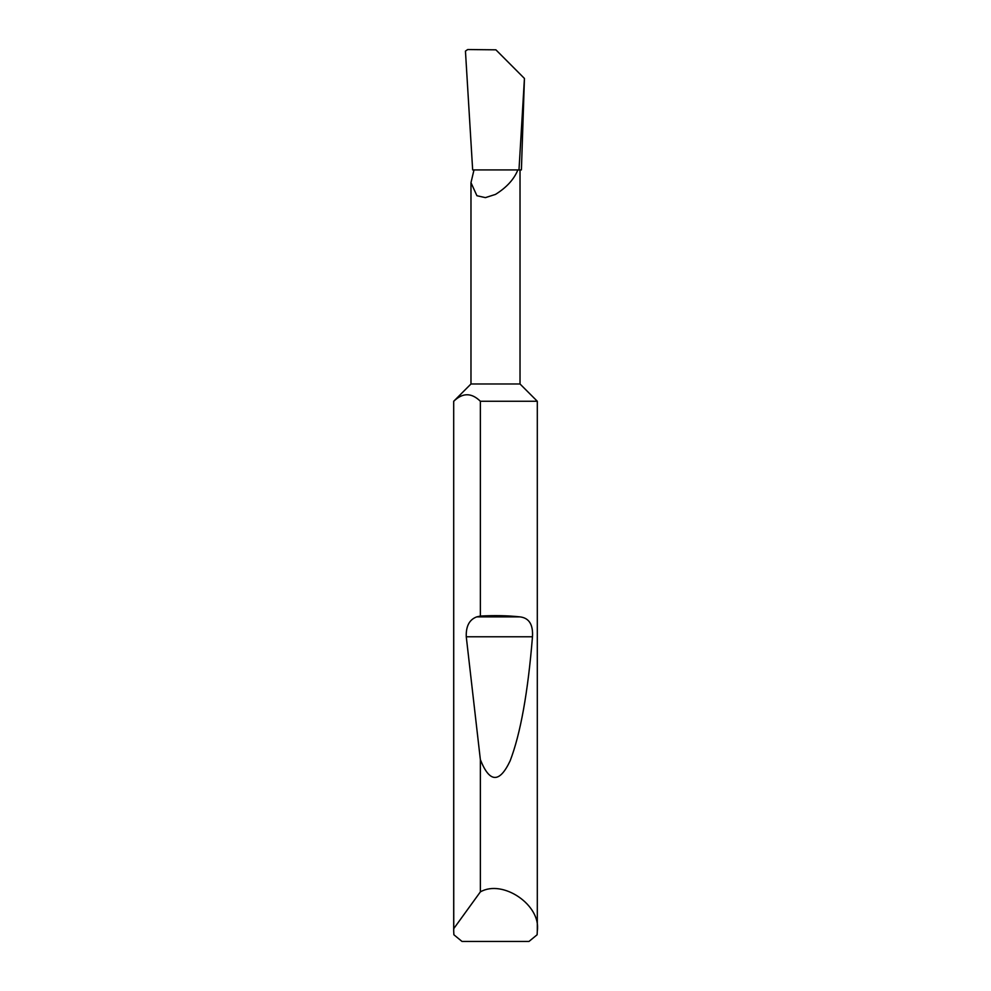 <?xml version="1.0" encoding="UTF-8"?>
<svg xmlns="http://www.w3.org/2000/svg" width="991" height="991" viewBox="0 0 991 991"><rect width="100%" height="100%" fill="white"/><g stroke="black" fill="none" stroke-linecap="round" stroke-linejoin="round"><path stroke-width="1.49" d="M453.692 930.859L453.754 928.629L480.362 891.888C502.858 878.955 541.222 905.204 537.308 930.859L537.122 934.761L528.983 941.45L462.017 941.45L453.878 934.761L453.692 930.859L453.692 401.268L470.973 383.988L520.027 383.988L520.027 169.919M517.859 169.919L473.995 169.919L470.973 182.678L476.919 195.722L485.404 197.63L495.5 194.397C506.624 187.448 514.069 179.297 517.859 169.919L518.987 169.919L524.437 78.45L521.402 169.919L518.987 169.919M480.362 616.08C494.373 615.287 507.541 615.56 519.879 616.873C529.021 617.876 533.22 624.503 532.477 636.767C527.943 692.498 520.486 733.86 510.13 760.865C499.501 783.361 489.579 782.952 480.362 759.651L466.265 636.767C465.869 626.238 469.362 619.598 476.745 616.873L480.362 616.08L480.362 401.268L537.308 401.268L537.308 930.859M480.362 891.888L480.362 759.651M524.437 78.45L495.896 49.823L524.437 78.45M495.896 49.823L467.69 49.55L465.448 51.111L472.657 169.919L473.995 169.919M453.754 928.629L453.692 401.268M480.362 401.268C471.505 392.585 462.636 392.585 453.754 401.268M476.745 616.873L519.879 616.873M466.265 636.767L532.477 636.767M520.027 383.988L537.308 401.268M470.973 383.988L470.973 183.025"/></g></svg>
